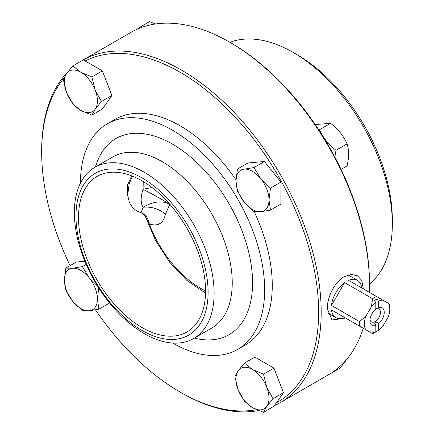 <?xml version="1.0" encoding="UTF-8"?>
<svg xmlns="http://www.w3.org/2000/svg" width="434" height="434" viewBox="0 0 434 434"><rect width="100%" height="100%" fill="white"/><g stroke="black" fill="none" stroke-linecap="round" stroke-linejoin="round"><path stroke-width="0.65" d="M341.059 169.374L347.086 165.897C349.072 157.406 349.072 150.066 347.086 143.871C343.571 135.875 338.064 129.028 330.567 123.327L315.22 124.558M318.773 129.869L319.495 129.717C323.015 137.714 328.522 144.565 336.014 150.267L334.847 157.054M330.567 123.327L319.495 129.717M347.086 143.871L336.014 150.267M260.742 178.683L270.474 188.101L269.004 199.965A23.36 13.487 -120 0 0 260.742 178.683A23.36 13.487 -120 0 0 244.228 169.146L253.961 167.557L260.742 178.683M270.474 210.127L260.742 211.716A23.36 13.487 -120 0 0 269.004 199.965L270.474 210.127L280.944 204.083L280.944 182.058L270.474 188.101M253.961 211.602L244.228 202.179A23.36 13.487 -120 0 0 260.742 211.716L253.961 211.602M235.966 180.897L237.441 169.032L244.228 169.146A23.36 13.487 -120 0 0 235.966 180.897A23.36 13.487 -120 0 0 244.228 202.179L237.441 191.052L235.966 180.897M253.961 167.557L264.425 161.513L247.912 162.989L237.441 169.032M264.425 161.513L280.944 182.058M272.129 171.088A20.485 11.826 60 0 1 274.212 173.687M155.627 23.968L149.437 21.7L138.365 28.091L138.782 28.525M137.486 29.078L138.365 28.091M66.581 73.563L72.825 65.93L80.887 72.288A23.36 13.487 -120 0 0 66.581 73.563A23.36 13.487 -120 0 0 66.581 92.637L63.293 79.498L66.581 73.563M91.9 76.943L95.192 90.082A23.36 13.487 -120 0 0 80.887 72.288L91.9 76.943L102.37 70.899L111.901 95.475L102.37 109.042L91.9 115.086L80.887 110.431L72.825 104.073L66.581 92.637A23.36 13.487 -120 0 0 80.887 110.431A23.36 13.487 -120 0 0 95.192 109.156A23.36 13.487 -120 0 0 95.192 90.082L101.437 101.518L95.192 109.156L91.9 115.086M274.407 405.622A197.649 114.115 -120 0 0 280.25 402.627A197.649 114.115 -120 0 0 321.187 312.149A197.649 114.115 -120 0 0 235.364 113.719A197.649 114.115 -120 0 0 83.301 59.887L72.825 65.93M83.295 59.887L102.37 70.899M111.901 95.475L101.437 101.518M106.254 80.914A20.485 11.826 60 0 1 107.458 84.022M72.63 301.25L65.849 290.129L64.373 279.968A23.36 13.487 -120 0 0 72.63 301.25A23.36 13.487 -120 0 0 89.149 310.787L82.362 310.673L72.63 301.25M65.849 268.103L72.63 268.217A23.36 13.487 -120 0 0 64.373 279.968L65.849 268.103L76.313 262.06L84.901 261.295M82.362 266.628L89.149 277.755A23.36 13.487 -120 0 0 72.63 268.217L82.362 266.628L86.22 264.404M98.73 287.883L97.406 299.037L98.881 309.198L89.149 310.787A23.36 13.487 -120 0 0 97.406 299.037A23.36 13.487 -120 0 0 89.149 277.755L97.672 286.207M109.346 302.699L109.346 303.154L98.881 309.198M329.032 374.461L340.104 368.07L348.117 357.676M266.791 406.37L263.498 412.3L252.485 407.645A23.36 13.487 -120 0 0 266.791 406.37A23.36 13.487 -120 0 0 266.791 387.296L273.029 398.732L266.791 406.37M244.423 401.287L238.179 389.851A23.36 13.487 -120 0 0 252.485 407.645L244.423 401.287M234.886 376.712L238.179 370.777A23.36 13.487 -120 0 0 238.179 389.851L234.886 376.712M252.485 369.502L263.498 374.157L266.791 387.296A23.36 13.487 -120 0 0 252.485 369.502A23.36 13.487 -120 0 0 238.179 370.777L244.423 363.144L252.485 369.502M244.423 363.144L254.894 357.101L273.962 368.113L263.498 374.157M273.962 368.113L283.5 392.689L273.029 398.732M283.5 392.689L273.962 406.257L263.498 412.3M277.852 378.128A20.485 11.826 60 0 1 279.057 381.236M141.842 212.986C144.321 214.673 145.52 215.893 145.428 216.653L149.285 224.004C157.998 226.694 163.374 223.461 165.408 214.298A21.564 15.488 13.2 0 0 143.095 207.284L141.072 212.736L141.847 212.991A21.564 14.919 113 0 0 141.842 212.986A21.564 14.919 113 0 1 149.285 224.004A82.997 47.919 -120 0 0 205.564 290.894M127.667 194.622L127.238 185.692L131.692 175.846M389.792 309.214L389.792 306.279A21.564 12.45 120 0 0 389.667 304.104L388.43 303.388A17.968 10.373 -60 0 1 389.792 309.214A17.968 10.373 -60 0 1 388.43 316.619L382.821 326.335A17.968 10.373 -60 0 1 378.361 330.415L377.086 331.153L377.086 321.719L378.361 323.948L378.361 330.415M344.645 317.531L331.473 309.925A21.564 12.45 -60 0 0 335.813 317.617A21.564 12.45 -60 0 0 344.645 317.531L372.6 333.665A21.564 12.45 120 0 0 374.547 332.688L375.817 331.95A19.763 11.409 -60 0 1 374.547 332.618L375.817 331.88L375.817 325.419L374.547 323.189A8.327 4.807 120 0 0 377.086 321.719M331.473 309.925L365.748 329.71A17.968 10.373 -60 0 1 365.748 316.478L371.358 306.762A17.968 10.373 -60 0 1 375.817 302.682L374.547 300.474A19.763 11.409 -60 0 1 377.086 299.01L378.361 301.218L378.361 307.679L377.086 308.444L377.086 299.01M331.473 305.422L344.645 282.61A21.564 12.45 -60 0 0 331.473 305.422L359.428 321.561A21.564 12.45 120 0 0 359.428 326.059M344.645 282.61L372.6 298.744L371.358 306.762M361.717 287.964A21.564 12.45 -60 0 0 357.377 280.272A21.564 12.45 -60 0 0 348.545 280.359L376.495 296.498A21.564 12.45 120 0 0 372.6 298.744M377.086 308.444A8.327 4.807 120 0 0 375.817 309.019M375.817 325.419A10.123 5.843 120 0 1 375.546 325.511A10.123 5.843 120 0 1 369.931 320.683A10.123 5.843 120 0 1 375.817 309.149L375.817 302.682M377.086 331.153A19.763 11.409 -60 0 1 375.817 331.95M375.817 331.88A17.968 10.373 -60 0 1 371.358 332.949L372.6 333.665M371.358 332.949L365.748 329.71M378.361 301.218A17.968 10.373 -60 0 1 382.821 300.144L388.43 303.388M378.361 323.948A10.123 5.843 120 0 0 384.247 312.415A10.123 5.843 120 0 0 378.361 307.679M382.821 300.144L376.495 296.498M365.748 316.478L359.428 321.561M375.817 309.062A7.427 4.291 -60 0 1 378.898 309.013A7.427 4.291 -60 0 1 380.434 312.415A7.427 4.291 -60 0 1 374.048 322.023A7.427 4.291 -60 0 1 371.471 321.882A7.427 4.291 -60 0 1 370.007 319.451M165.408 214.298L169.77 204.327C162.235 200.302 153.343 201.289 143.095 207.284A23.398 13.508 120 0 1 143.095 189.376C153.343 194.524 162.235 199.504 169.77 204.327L169.71 204.143M152.258 187.694A21.564 8.604 -10 0 0 143.095 189.376L143.225 181.537M229.911 42.32A140.149 80.919 60 0 1 293.232 52.471A140.149 80.919 60 0 1 392.336 224.123A140.149 80.919 60 0 1 369.464 284.037M293.232 52.471L297.046 54.673A134.762 77.805 -120 0 1 392.336 219.723L392.336 224.123M82.851 60.142A197.649 114.115 -120 0 0 82.601 60.288L130.884 32.414A197.649 114.115 60 0 1 229.705 42.201L230.98 42.933A195.853 113.079 60 0 1 369.464 282.805L369.464 284.27A197.649 114.115 60 0 1 369.285 292.332M363.253 328.272A197.649 114.115 60 0 1 328.533 374.754L280.25 402.627M229.705 42.201A197.649 114.115 60 0 1 369.464 284.27M205.564 290.872A89.843 51.868 -120 0 0 166.347 200.459A89.843 51.868 -120 0 0 97.118 176.394A89.843 51.868 -120 0 0 97.118 280.131A89.843 51.868 -120 0 0 186.956 332.005A89.843 51.868 -120 0 0 205.564 290.872M345.106 317.791L344.157 318.366L331.983 319.972L327.285 308.628C327.079 297.653 334.484 281.975 344.157 276.702L351.236 274.402L357.497 275.774L361.82 280.51L363.339 288.898M67.872 71.816A197.649 114.115 -120 0 0 41.664 150.766L41.664 152.236A195.853 113.079 -120 0 0 70.069 265.662M95.496 309.871A195.853 113.079 -120 0 0 180.153 392.103L181.423 392.841A197.649 114.115 -120 0 0 258.593 410.564M276.453 402.714A195.853 113.079 -120 0 0 318.643 312.149A195.853 113.079 -120 0 0 235.044 117.066A195.853 113.079 -120 0 0 85.178 60.972M63.809 78.277A195.853 113.079 -120 0 0 41.664 152.236M180.153 392.103A195.853 113.079 -120 0 0 256.51 409.685M172.699 343.055A130.271 75.212 -120 0 0 237.664 349.408L245.286 345.008A130.271 75.212 -120 0 0 272.27 285.371A130.271 75.212 -120 0 0 254.183 211.635M235.982 179.817A130.271 75.212 -120 0 0 115.021 119.372L107.399 123.777A130.271 75.212 -120 0 0 80.415 183.219M237.664 349.408A130.271 75.212 -120 0 0 264.648 289.776A130.271 75.212 -120 0 0 207.783 158.676A130.271 75.212 -120 0 0 107.399 123.777M214.119 293.27A98.827 57.055 -120 0 0 170.98 193.819A98.827 57.055 -120 0 0 94.824 167.34A98.827 57.055 -120 0 0 94.824 281.454A98.827 57.055 -120 0 0 193.651 338.515A98.827 57.055 -120 0 0 214.119 293.27M208.108 292.342A93.435 53.946 -120 0 0 109.005 169.054A93.435 53.946 -120 0 0 109.005 301.196A93.435 53.946 -120 0 0 208.108 292.342M194.34 338.113A113.198 65.355 -120 0 0 252.577 282.805A113.198 65.355 -120 0 0 183.539 151.401A113.198 65.355 -120 0 0 95.513 166.944M211.776 328.044A98.827 57.055 -120 0 0 232.244 282.805A98.827 57.055 -120 0 0 189.11 183.354A98.827 57.055 -120 0 0 112.959 156.875L94.824 167.34M205.532 293.172L186.794 280.337L169.667 262.244L155.497 240.431L145.455 216.734M357.377 280.272L348.182 274.961M335.813 317.617L327.67 312.914M141.072 212.736L136.699 210.957L132.495 207.495L129.375 202.499L127.694 195.175L129.164 183.815L132.446 176.144M211.781 328.044L193.651 338.515"/></g></svg>
